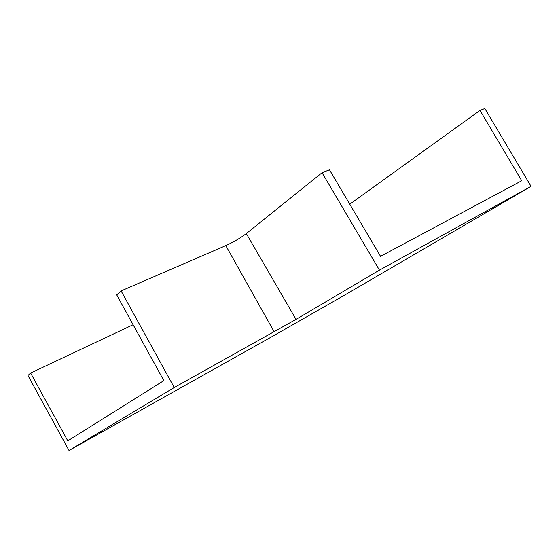 <?xml version="1.0" encoding="UTF-8"?>
<svg xmlns="http://www.w3.org/2000/svg" width="559" height="559" viewBox="0 0 559 559"><rect width="100%" height="100%" fill="white"/><g stroke="black" fill="none" stroke-linecap="round" stroke-linejoin="round"><path stroke-width="0.84" d="M121.086 290.918L116.712 294.886L163.829 380.63L67.786 440.855L30.633 373.049L27.95 375.487L69.016 450.491L271.01 337.189L343.673 295.669L531.05 186.35L484.842 108.509L480.013 110.416L521.722 180.753L380.532 256.322L329.475 169.789L322.061 172.717L246.309 233.585C240.44 238.043 233.606 242.047 225.801 245.604L121.086 290.918L174.233 387.534L69.016 450.491M531.05 186.35L379.463 270.137L322.061 172.717M379.463 270.137L296.039 319.378L174.233 387.534M349.773 204.196L480.013 110.416M30.633 373.049L133.112 324.73M296.039 319.378L246.309 233.585M274.196 331.871L225.801 245.604"/></g></svg>
